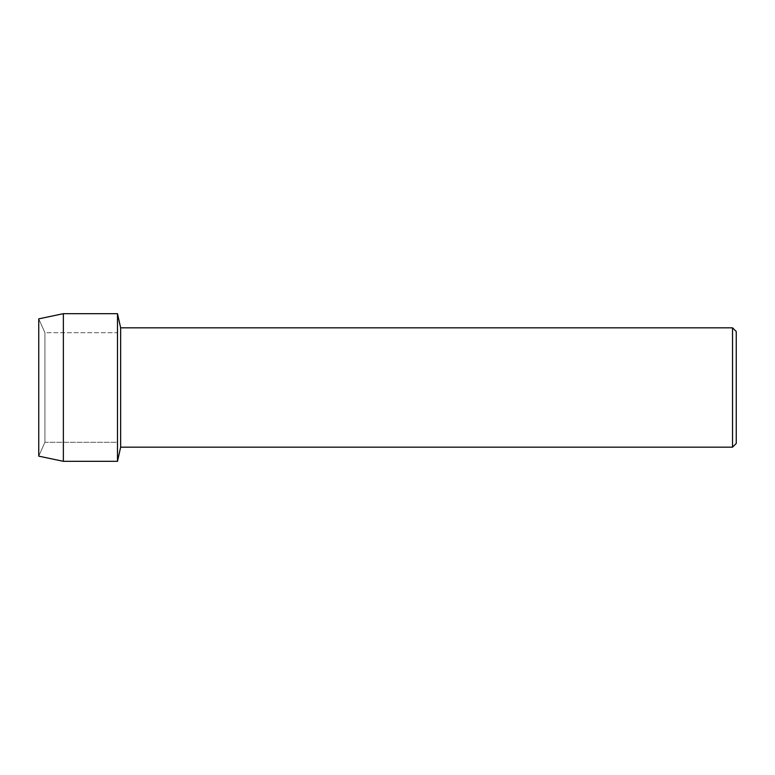 <?xml version="1.0" encoding="UTF-8"?>
<svg xmlns="http://www.w3.org/2000/svg" width="775" height="775" viewBox="0 0 775 775"><rect width="100%" height="100%" fill="white"/><g stroke="black" fill="none" stroke-linecap="round" stroke-linejoin="round"><path stroke-width="0.58" stroke-dasharray="3.88 2.91" d="M44.921 442.293L38.75 456.146L38.75 318.854L44.921 332.707L117.49 332.707L117.49 442.293L44.921 442.293L44.921 332.707L44.921 442.293L38.75 456.146L38.75 318.854L44.921 332.707L44.921 442.293L44.921 332.707L117.49 332.707L117.49 442.293L117.49 332.707L117.49 442.293L44.921 442.293M736.25 331.545L736.25 443.455M732.53 327.825L732.53 447.175M120.648 327.825L120.648 447.175M117.49 313.681L117.49 461.319L117.49 313.681M63.366 313.681L63.366 461.319"/><path stroke-width="1.16" d="M38.75 456.146L38.75 318.854L63.366 313.681L117.49 313.681L120.648 327.825L732.53 327.825L736.25 331.545L736.25 443.455L732.53 447.175L120.648 447.175L117.49 461.319L117.49 313.681L117.49 461.319L63.366 461.319L38.75 456.146L38.75 318.854M120.648 447.175L120.648 327.825M732.53 447.175L732.53 327.825M63.366 461.319L63.366 313.681"/></g></svg>
